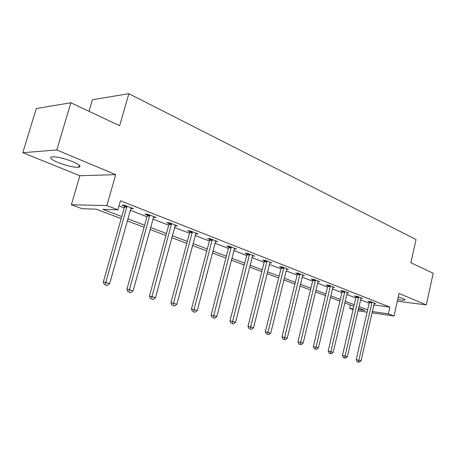 <?xml version="1.0" encoding="UTF-8"?>
<svg xmlns="http://www.w3.org/2000/svg" width="456" height="456" viewBox="0 0 456 456"><rect width="100%" height="100%" fill="white"/><g stroke="black" fill="none" stroke-linecap="round" stroke-linejoin="round"><path stroke-width="0.68" d="M58.094 162.524C66.855 165.853 73.712 167.432 78.677 167.261C81.573 166.554 79.612 164.701 72.789 161.692C64.034 158.317 57.097 156.693 51.984 156.813C48.98 157.571 51.021 159.475 58.094 162.524M397.717 299.529C401.502 300.208 403.885 300.39 404.86 300.071C405.401 299.797 404.831 299.307 403.155 298.594L398.282 297.004M121.182 218.612L96.045 209.139L82.069 208.717L71.375 204.733L106.881 205.57L117.882 209.8L102.811 209.344L121.769 216.532M79.846 175.725L115.693 174.654L56.806 149.967L70.879 102.765L36.263 108.528L22.8 152.703L79.846 175.725L71.375 204.733M89.005 111.292L92.403 99.721L128.849 93.697L416.043 239.531L410.867 262.759L433.2 273.269L426.297 304.882L399.074 293.47L394.024 316.014L371.993 312.839M353.087 309.595L349.627 308.307L353.263 308.826M350.39 305.018L349.627 308.307M56.806 149.967L22.8 152.703M397.341 301.222L426.297 304.882M373.795 304.961L389.846 307.122L120.435 200.765L117.882 209.8M118.993 205.855L124.203 207.885M130.234 210.227L146.975 216.742M152.88 219.04L168.72 225.201M174.5 227.453L189.496 233.284M195.162 235.49L209.367 241.019M214.924 243.179L228.399 248.423M233.848 250.538L246.639 255.52M251.986 257.594L264.138 262.325M269.382 264.366L280.936 268.858M286.083 270.864L297.078 275.139M302.134 277.105L312.599 281.175M317.564 283.108L327.533 286.989M332.418 288.887L341.92 292.587M346.72 294.451L355.783 297.979M360.496 299.814L369.149 303.177M374.176 303.405L375.693 303.605L370.665 301.633L367.975 301.279L369.343 301.815M360.895 298.218L362.469 298.423L357.259 296.377L354.563 296.035L355.976 296.588M347.119 292.843L348.76 293.048L343.351 290.928L340.655 290.597L342.12 291.173M332.823 287.269L334.533 287.468L328.918 285.268L326.217 284.954L327.744 285.547M317.98 281.477L319.759 281.683L313.927 279.397L311.231 279.095L312.81 279.71M302.556 275.464L304.414 275.663L298.349 273.286L295.653 273.001L297.295 273.646M286.51 269.211L288.448 269.41L282.144 266.937L279.448 266.669L281.164 267.336M269.815 262.702L271.844 262.901L265.272 260.325L262.588 260.074L264.372 260.769M252.419 255.93L254.545 256.118L247.699 253.433L245.026 253.205L246.878 253.929M234.287 248.873L236.51 249.05L229.374 246.251L226.712 246.046L228.65 246.804M215.369 241.509L217.7 241.68L210.244 238.756L207.605 238.573L209.623 239.366M195.607 233.825L198.058 233.979L190.266 230.924L187.644 230.77L189.759 231.597M174.95 225.794L177.526 225.931L169.375 222.739L166.782 222.613L168.988 223.474M153.347 217.358L156.043 217.512L147.51 214.166L144.945 214.075L147.26 214.981M130.718 208.512L133.54 208.688L124.596 205.189L122.071 205.132L124.494 206.078M115.693 174.654L106.881 205.57M389.846 307.122L388.335 313.825L394.024 316.014M70.879 102.765L119.654 125.719L128.849 93.697M358.251 309.533L364.891 310.479L358.581 308.102M353.845 306.318L344.742 302.887M339.925 301.068L330.383 297.472M325.476 295.625L315.466 291.851M310.479 289.97L299.968 286.009M294.889 284.094L283.849 279.933M278.673 277.983L267.068 273.606M261.801 271.622L249.592 267.022M244.222 264.993L231.369 260.154M225.897 258.09L212.353 252.983M206.773 250.88L192.495 245.499M186.8 243.35L171.735 237.673M165.921 235.478L150.007 229.482M144.073 227.242L127.241 220.898M367.097 312.132L357.954 310.815M372.29 311.539L388.335 313.825M127.822 218.829L144.632 225.207M150.565 227.458L166.463 233.489M172.271 235.689L187.325 241.401M193.013 243.555L207.275 248.97M212.855 251.085L226.381 256.215M231.847 258.29L244.69 263.158M250.053 265.192L262.251 269.821M267.518 271.816L279.112 276.216M284.282 278.177L295.311 282.361M300.384 284.282L310.889 288.266M315.871 290.159L325.875 293.949M330.777 295.807L340.313 299.427M345.124 301.251L354.221 304.705M358.952 306.495L367.633 309.789M153.632 216.794L153.461 217.404M131.231 207.788L130.997 208.62M371.982 302.909L369.292 302.556L356.193 359.676L358.866 360.223L372.028 302.168M358.302 362.041L357.236 361.819L359.168 362.303L358.302 362.041L358.866 360.223L361.021 360.884L374.342 303.075M369.292 302.556L369.332 301.456M356.193 359.676L357.236 361.819M359.168 362.303L361.021 360.884M358.621 297.688L355.931 297.34L342.439 355.458L345.118 355.999L358.672 296.93M344.565 357.852L343.493 357.635L345.46 358.125L344.565 357.852L345.118 355.999L347.352 356.683L361.072 297.871M355.931 297.34L355.971 296.212M342.439 355.458L343.493 357.635M345.46 358.125L347.352 356.683M344.764 292.273L342.068 291.937L328.172 351.074L330.851 351.61L344.816 291.504M330.309 353.514L329.238 353.297L331.238 353.793L330.309 353.514L330.851 351.61L333.171 352.328L347.307 292.478M342.068 291.937L342.114 290.774M328.172 351.074L329.238 353.297M331.238 353.793L333.171 352.328M330.389 286.653L327.693 286.328L313.357 346.531L316.036 347.062L330.44 285.866M315.512 349.005L314.44 348.789L316.475 349.296L315.512 349.005L316.036 347.062L318.453 347.803L333.028 286.881M327.693 286.328L327.733 285.131M313.357 346.531L314.44 348.789M316.475 349.296L318.453 347.803M315.455 280.816L312.759 280.508L297.973 341.806L300.652 342.331L315.512 280.012M300.139 344.32L299.068 344.109L301.142 344.628L300.139 344.32L300.652 342.331L303.154 343.1L318.197 281.067M312.759 280.508L312.799 279.266M297.973 341.806L299.068 344.109M301.142 344.628L303.154 343.1M299.94 274.746L297.244 274.455L281.979 336.898L284.652 337.417L299.991 273.931M284.156 339.452L283.085 339.241L285.2 339.771L284.156 339.452L284.652 337.417L287.257 338.215L302.784 275.025M297.244 274.455L297.283 273.172M281.979 336.898L283.085 339.241M285.2 339.771L287.257 338.215M283.797 268.436L281.107 268.162L265.335 331.791L268.003 332.299L283.854 267.609M267.524 334.385L268.607 334.715L267.524 334.385L268.003 332.299L270.716 333.131L286.761 268.744M281.107 268.162L281.147 266.834M265.335 331.791L266.458 334.18M268.607 334.715L270.716 333.131M266.999 261.869L264.315 261.613L248.007 326.467L250.663 326.969L267.056 261.02M250.207 329.107L251.336 329.454L250.207 329.107L250.663 326.969L253.49 327.841L270.077 262.206M264.315 261.613L264.349 260.239M248.007 326.467L249.141 328.907M251.336 329.454L253.49 327.841M249.5 255.029L246.827 254.796L229.944 320.927L232.594 321.417L249.557 254.163M232.155 323.612L233.335 323.971L232.155 323.612L232.594 321.417L235.541 322.324L252.709 255.4M246.827 254.796L246.856 253.365M229.944 320.927L231.095 323.412M233.335 323.971L235.541 322.324M231.255 247.899L228.593 247.682L211.111 315.147L213.739 315.626L231.312 247.01M213.328 317.872L214.559 318.248L213.328 317.872L213.739 315.626L216.817 316.567L234.601 248.303M228.593 247.682L228.621 246.194M211.111 315.147L212.279 317.678M214.559 318.248L216.817 316.567M212.211 240.454L209.566 240.266L191.446 309.111L194.056 309.573L212.268 239.548M193.675 311.887L194.957 312.28L193.675 311.887L194.056 309.573L197.271 310.565L215.699 240.893M209.566 240.266L209.595 238.71M191.446 309.111L192.626 311.699M194.957 312.28L197.271 310.565M192.324 232.68L189.702 232.514L170.897 302.801L173.485 303.251L192.381 231.756M173.132 305.628L174.477 306.039L173.132 305.628L173.485 303.251L176.842 304.283L195.966 233.158M189.702 232.514L189.725 230.896M170.897 302.801L172.094 305.446M174.477 306.039L176.842 304.283M171.53 224.551L168.931 224.42L149.408 296.206L151.962 296.639L171.587 223.605M151.643 299.079L153.051 299.512L151.643 299.079L151.962 296.639L155.479 297.717L175.338 225.076M168.931 224.42L168.954 222.716M149.408 296.206L150.617 298.902M153.051 299.512L155.479 297.717M149.767 216.041L147.197 215.945L126.905 289.298L129.424 289.714L149.825 215.072M129.139 292.228L130.615 292.678L129.139 292.228L129.424 289.714L133.106 290.842L153.752 216.611M147.197 215.945L147.214 214.155M126.905 289.298L128.13 292.057M130.615 292.678L133.106 290.842M126.967 207.127L124.431 207.064L103.318 282.059L105.792 282.452L127.024 206.14M105.547 285.04L107.097 285.513L105.547 285.04L105.792 282.452L109.657 283.638L131.146 207.754M124.431 207.064L124.442 205.183M103.318 282.059L104.561 284.88M107.097 285.513L109.657 283.638M372.033 302.385L369.349 302.032M358.678 297.152L355.982 296.81M344.822 291.726L342.125 291.395M330.446 286.094L327.75 285.775M315.518 280.246L312.816 279.944M300.002 274.17L297.306 273.879M283.86 267.849L281.17 267.581M267.062 261.271L264.377 261.02M249.563 254.419L246.89 254.186M231.323 247.272L228.655 247.061M212.279 239.816L209.635 239.628M192.392 232.024L189.77 231.865M171.604 223.885L169.005 223.753M149.842 215.357L147.271 215.26M127.042 206.431L124.511 206.368M78.677 167.261L79.276 165.214M404.86 300.071L404.962 299.615"/></g></svg>
